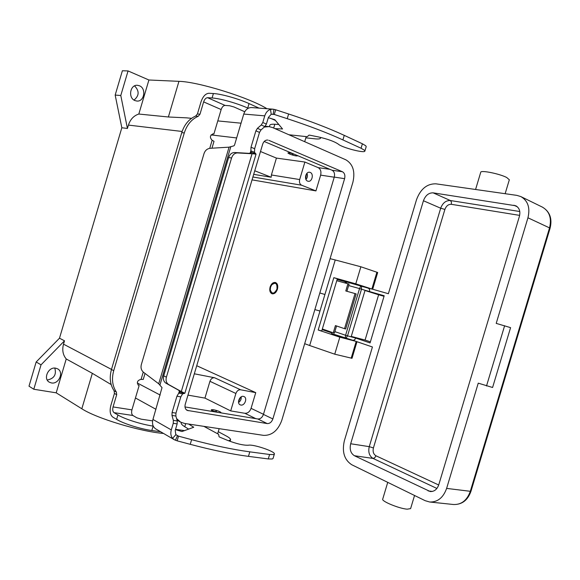 <?xml version="1.0" encoding="UTF-8"?>
<svg xmlns="http://www.w3.org/2000/svg" width="580" height="580" viewBox="0 0 580 580"><rect width="100%" height="100%" fill="white"/><g stroke="black" fill="none" stroke-linecap="round" stroke-linejoin="round"><path stroke-width="0.87" d="M345.876 338.408L347.529 335.856L345.593 335.269L345.317 337.4L345.876 338.408M345.955 338.43L352.894 340.308L354.525 339.931L355.75 338.089L351.146 336.842L365.074 290.283L384.192 295.764L370.069 342.932L355.75 338.089M361.529 286.07L360.492 286.65L359.549 288.594L361.492 289.173L361.529 286.07M369.627 291.696L369.619 289.478L368.365 288.209L347.275 282.148L345.187 282.996M509.327 179.778L506.732 177.509C499.598 173.725 480.515 169.925 480.733 172.274L475.578 189.486M414.548 495.487L410.604 508.616L407.167 509.175C399.105 508.595 381.176 501.178 382.713 499.119L387.737 482.357M352.843 340.293L372.425 346.985L344.346 440.807C341.852 451.871 344.31 459.846 351.719 464.725L425.184 500.692L429.686 502.004C437.625 502.244 443.272 497.712 446.622 488.403L478.253 383.155L492.587 387.491L510.581 327.642L496.212 323.394L527.945 217.797L549.535 227.889L470.315 491.303L470.982 491.238L550.072 228.288L549.535 227.889C551.848 218.21 549.477 211.294 542.43 207.14C549.884 211.606 552.428 218.66 550.072 228.288L549.992 228.353M486.511 385.983L504.629 325.706M361.55 286.078L388.375 293.719L416.541 199.621C420.551 188.971 426.989 183.701 435.855 183.816L516.882 195.38L520.913 196.613C527.981 200.796 530.323 207.857 527.945 217.797M350.675 443.758L423.436 200.745C425.474 195.38 428.714 192.749 433.144 192.85L515.808 205.777C519.397 207.865 520.593 211.403 519.39 216.405L438.77 484.75C437.088 489.433 434.239 491.695 430.229 491.543L354.416 455.735C350.675 453.328 349.435 449.34 350.675 443.758L369.257 446.651L373.418 447.941L444.896 209.416C446.238 205.907 448.384 204.204 451.334 204.312L519.651 215.383M384.033 296.293L378.624 294.778L365.074 340.061L370.395 341.852M365.074 340.061L351.277 336.414M365.008 290.493L378.624 294.778M276.957 289.13C274.144 294.169 271.911 294.379 270.251 289.761L270.563 287.158L271.665 284.903C275.58 281.887 277.349 283.294 276.957 289.13M272.411 293.857L270.294 290.145M271.897 284.599L275.674 282.598M270.106 287.013C271.331 283.692 273.1 282.185 275.413 282.504C277.552 283.504 278.219 285.766 277.421 289.275C276.196 292.588 274.434 294.096 272.136 293.792C269.983 292.791 269.301 290.536 270.106 287.013M307.625 181.119C303.789 179.836 305.696 171.412 309.626 172.267L310.213 172.434C314.041 173.768 312.091 182.171 308.161 181.272L307.625 181.119M240.845 405.043L240.185 404.833C236.51 403.361 239.554 395.437 243.426 396.394L244.035 396.589C247.725 398.032 244.738 405.957 240.845 405.043M292.501 154.396L293.001 154.512L292.501 154.396M294.306 154.237C290.681 153.069 288.536 152.656 287.876 152.982L289.507 154.004C293.618 155.534 296.293 156.15 297.525 155.861L297.047 155.397M291.617 153.098L287.876 152.982M216.383 411.235L215.905 411.06L216.383 411.235M217.971 412.387C214.063 411.387 211.867 410.495 211.388 409.712L213.324 409.683C217.601 410.618 220.168 411.583 221.009 412.576L220.023 412.728M51.388 382.93L49.336 382.191C42.804 378.784 48.474 366.458 55.753 368.184L57.616 368.851C64.249 372.135 58.769 384.547 51.388 382.93M135.031 100.601C127.846 98.093 130.022 84.404 137.482 85.303L139.425 85.767C146.638 88.428 144.253 102.087 136.771 101.029L135.031 100.601M344.535 328.671L345.68 328.99L356.163 293.922L355.025 293.574L344.535 328.671L335.428 325.59L333.268 332.804L334.413 333.108L336.545 325.967M346.912 291.283L349.066 284.091L336.762 280.705M347.935 283.743L345.781 290.957L355.025 293.574M322.342 328.969L333.268 332.804M244.738 111.744L234.03 106.996L229.651 105.756L225.069 105.415C223.401 105.553 222.096 106.93 221.161 109.547L213.882 134.024L213.324 133.871C209.938 135.213 209.518 137.322 212.048 140.201L214.006 141.324L211.961 148.204M212.715 133.886L213.882 134.024M259.071 108.126L249.045 103.588C238.634 98.796 221.241 93.895 213.404 93.532L208.851 93.264C205.537 93.612 202.935 96.425 201.057 101.718L197.417 113.97L195.692 116.029C189.015 118.987 184.368 124.519 181.765 132.631L111.462 369.489L113.716 370.678L184.295 132.936C186.905 124.794 191.56 119.241 198.251 116.268L199.984 114.202L203.631 101.899C204.581 99.245 205.886 97.839 207.546 97.679L212.084 97.976C219.907 98.39 237.3 103.298 247.718 108.047L248.211 108.264M320.276 137.337L320.537 138.12C320.269 138.953 318.376 139.185 314.853 138.816L305.849 137.837M270.642 118.313L275.442 120.466M265.72 126.288L265.35 126.07M113.716 370.678C111.483 378.878 112.36 386.004 116.362 392.051L116.689 394.704L113.056 406.928C112.404 409.661 112.723 411.561 114.006 412.641L117.928 414.976C124.627 419.101 141.803 424.524 153.135 426.09L153.236 426.104M152.62 420.877L141.23 419.18L136.902 417.817L132.922 415.498C131.617 414.432 131.283 412.554 131.921 409.864L139.149 385.526L138.533 385.316C136.51 382.365 137.329 380.386 140.983 379.371L143.245 379.436L145.036 373.433M111.462 369.489C109.236 377.66 110.113 384.765 114.108 390.789L114.434 393.436L110.816 405.616C109.511 411.053 110.142 414.852 112.701 417.027L116.616 419.391C123.301 423.567 140.469 428.997 151.815 430.52L160.631 431.759M137.975 384.902L139.149 385.526M228.585 440.786L230.543 439.894C230.804 438.959 229.375 437.653 226.251 435.964L218.261 431.687M175.537 429.33L184.462 430.621M163.553 433.456C139.932 431.484 96.381 418.318 81.823 408.77L56.202 392.827L33.799 389.252L29 386.171L36.163 361.978L59.493 338.198L121.829 127.759L115.174 95.084L122.38 70.753L128.057 70.934L148.908 79.996L178.952 81.338L168.381 116.986L138.816 114.043L148.908 79.996M266.981 108.728C249.284 97.621 198.2 81.693 178.952 81.338M115.174 95.084L120.785 95.49L128.057 70.934M121.829 127.759L127.426 128.456L120.785 95.49M59.493 338.198L64.511 340.808L63.517 344.157L111.483 369.409M127.426 128.456L128.426 125.091C130.304 119.35 133.77 115.674 138.816 114.043M36.163 361.978L41.028 364.834L64.511 340.808M33.799 389.252L41.028 364.834M134.016 100.072C139.294 95.693 139.475 90.966 134.553 85.891M47.248 380.03C54.107 378.617 56.622 374.637 54.795 368.09M56.202 392.827L66.236 358.969C62.886 354.902 61.98 349.972 63.517 344.157M186.361 117.834L168.381 116.986M260.485 151.51L276.428 158.094L304.892 162.045L318.173 167.635C320.61 169.048 321.429 171.549 320.638 175.131L315.933 190.9L252.046 179.865M196.729 365.719L255.751 392.638L251.067 408.342C249.77 411.757 247.711 413.409 244.898 413.293L230.695 410.901L204.943 398.105L187.978 395.118M176.581 418.572L180.634 422.146L184.491 423.429L263.697 435.384C271.94 435.536 277.958 430.556 281.757 420.435L352.923 182.163C355.308 171.578 352.981 164.14 345.955 159.862L272.571 127.564L269.048 126.614L264.299 127.063M268.779 140.309L342.41 171.731C344.607 173.036 345.339 175.349 344.607 178.662L272.861 418.941C271.665 422.11 269.787 423.654 267.228 423.574L187.159 410.386C185.201 409.161 184.563 407.116 185.252 404.26L262.668 144.195C263.69 141.339 265.394 139.954 267.786 140.041L266.699 140.063M184.998 406.935L257.832 418.977C260.384 419.064 262.254 417.542 263.436 414.417L334.269 177.096C334.993 173.811 334.261 171.528 332.064 170.237L264.197 141.476M215.028 411.901C212.585 411.068 211.338 410.437 211.301 410.009L211.388 409.726M230.695 410.901L235.893 393.479C236.887 390.876 238.46 389.644 240.613 389.774L255.751 392.638M194.322 373.796L214.578 377.754C212.454 377.609 210.917 378.791 209.945 381.299L204.943 398.105M276.428 158.094L271.396 174.971L271.201 177.248L254.75 170.781M304.892 162.045L299.671 179.553C299.077 182.279 299.722 184.172 301.607 185.208L315.933 190.9M238.496 401.715L240.591 397.264M238.554 402.469C240.548 401.113 241.432 399.236 241.207 396.836M305.689 178.792L306.472 173.877M305.964 179.488C307.523 177.618 307.857 175.551 306.95 173.297M66.236 358.969L92.336 373.332L111.179 384.591M271.201 177.248L253.685 174.362M372.672 289.253L377.682 272.506L360.876 266.778L355.772 283.837L372.672 289.253L365.262 287.238M346.376 282.047L337.125 279.502M355.982 341.366L339.829 337.161L318.188 330.013L333.826 277.668L355.772 283.837M360.876 266.778L335.233 259.963L309.676 345.52L334.74 354.192L352.017 358.31L356.983 341.707M339.829 337.161L334.74 354.192M324.916 294.495L319.826 292.973M314.868 309.597L319.979 311.032M309.676 345.52L304.681 343.693M330.078 258.665L335.233 259.963M322.146 329.629L330.303 332.412M333.826 277.668L337.335 278.784L321.748 330.948L318.188 330.013M175.754 434.572L178.517 436.16L177.132 440.829L174.326 439.734L172.586 438.349C170.81 436.131 170.375 433.318 171.296 429.911L173.26 423.313L173.347 420.37L171.992 415.432L172.086 412.51L176.936 396.205L178.756 393.146L180.155 391.891L178.604 390.209L184.86 393.262L182.62 393.827L180.8 396.872L175.965 413.127L175.878 416.034L177.241 420.964L177.154 423.9L175.203 430.469L175.841 434.681L178.517 436.16L191.618 439.669C213.657 445.512 233.058 449.572 249.806 451.842L269.599 454.488L273.528 454.582L274.362 454.082C275.921 451.704 253.308 444.019 248.363 445.223C243.6 445.44 236.792 443.874 227.947 440.524L219.776 437.168L219.059 436.726L218.58 434.275L203.87 426.351M274.362 454.082L273.05 458.483L272.208 458.998L268.272 458.932L248.457 456.366C231.688 454.169 212.28 450.152 190.233 444.324L177.132 440.829M366.19 146.66L365.762 145.783L362.391 143.782L344.259 135.365C328.896 128.26 310.351 121.133 288.615 113.984L275.681 109.765L274.898 112.397L274.289 114.463L287.223 118.675C308.959 125.802 327.519 132.885 342.903 139.918L361.057 148.248L364.436 150.227L364.885 151.032C364.965 153.613 341.794 147.552 338.227 144.079C334.298 141.44 327.714 139.062 318.471 136.945L309.8 135.191L308.959 135.147L307.277 136.713L288.912 134.756M272.796 109.163L251.626 107.561C247.928 107.539 245.311 109.707 243.76 114.064L234.53 145.101L233.921 145.841L229.064 147.16L210.083 148.313C207.154 148.697 205.139 150.438 204.037 153.541L141.324 364.595C140.563 367.793 141.295 370.352 143.528 372.295L158.71 383.779L162.023 387.614L152.946 419.449C151.88 423.791 152.837 426.952 155.803 428.946L174.167 439.64M271.324 114.216L274.289 114.463L271.223 114.246L270.498 109.395C267.771 110.323 265.857 112.476 264.755 115.855L262.784 122.489L261.246 124.997L257.418 128.347L255.896 130.841L251.017 147.226L250.864 150.822L254.497 152.315L256.034 154.142L249.081 153.345L251.329 152.707L250.864 150.822L250.147 153.229M278.791 124.475L274.826 124.258C271.694 124.098 270.019 124.446 269.809 125.302L269.403 126.657M275.021 128.637L282.54 128.963L274.804 119.697L268.293 117.704M254.497 152.315L254.649 148.726L259.507 132.392L261.029 129.913L264.857 126.578L266.394 124.076L268.366 117.472L271.223 114.246M270.498 109.395L273.006 109.178L275.681 109.765M231.579 157.977C232.747 154.679 234.748 152.997 237.575 152.931L252.061 153.751L181.293 391.565L168.678 384.562C166.337 383.017 165.576 380.545 166.395 377.159L231.579 157.977L228.636 157.542C229.803 154.258 231.797 152.584 234.617 152.525L237.575 152.931M249.081 153.345L234.617 152.525M178.604 390.209L166.003 383.221C163.669 381.669 162.907 379.211 163.719 375.84L228.636 157.542M182.62 393.827L178.756 393.146L179.43 390.862M188.638 429.106L184.774 426.735C182.091 425.075 180.909 423.784 181.228 422.863L181.337 422.501M188.674 424.06L193.698 427.272L181.968 431.527L175.443 429.649M330.607 331.869L331.847 333.609L345.76 338.372M519.782 211.519L450.348 200.528C445.918 200.39 442.7 202.949 440.691 208.213L444.896 209.416M423.436 200.745L440.691 208.213L369.257 446.651C368.039 452.125 369.308 456.054 373.056 458.425L436.892 488.447M438.697 484.996L375.963 455.786L374.752 457.772L373.056 458.425L354.416 455.735M433.144 192.85L450.348 200.528L451.414 201.985L451.334 204.312M375.963 455.786C373.462 454.212 372.607 451.602 373.418 447.941M513.931 205.211L517.418 206.864M446.622 488.403L470.315 491.303C467.038 500.366 461.448 504.767 453.538 504.513C461.955 504.716 467.77 500.293 470.982 491.238M428.12 490.926L432.404 491.427M351.146 336.842L347.529 335.856L361.492 289.173L365.074 290.283M348.623 285.556L359.549 288.594L345.593 335.269L334.856 331.63M195.692 116.029L198.251 116.268M181.765 132.631L184.295 132.936M197.417 113.97L199.984 114.202M213.404 93.532L212.084 97.976M249.045 103.588L247.718 108.047M207.546 97.679L225.069 105.415M221.161 109.547L203.631 101.899M209.735 148.35L212.142 140.244M113.056 406.928L131.921 409.864M141.078 379.392L143.253 372.07M114.108 390.789L116.362 392.051M114.434 393.436L116.689 394.704M116.616 419.391L117.928 414.976M151.815 430.52L153.135 426.09M132.922 415.498L114.006 412.641M137.272 382.988L160.196 395.06M128.426 125.091L182.135 131.471M211.076 134.915L236.655 137.953M334.239 177.197L320.638 175.131M329.882 169.316L318.173 167.635M263.472 414.294L251.067 408.342M255.78 418.637L244.898 413.293M344.607 178.662L334.269 177.096M342.41 171.731L332.064 170.237M272.861 418.941L263.436 414.417M267.228 423.574L257.832 418.977M188.261 410.749L186.187 409.654M235.893 393.479L209.945 381.299M240.613 389.774L214.578 377.754M299.671 179.553L271.396 174.971M81.823 408.77L92.336 373.332M301.607 185.208L252.902 176.994M376.906 272.194L371.889 288.978M356.192 341.439L351.183 358.179M268.272 458.932L269.599 454.488M230.811 146.689L159.906 385.149M152.946 419.449L171.296 429.911M264.755 115.855L243.76 114.064M251.234 152.25L255.664 153.787M251.017 147.226L254.649 148.726M273.18 114.216L273.941 109.308M262.784 122.489L266.394 124.076M261.246 124.997L264.857 126.578M257.418 128.347L261.029 129.913M255.896 130.841L259.507 132.392M362.391 143.782L361.057 148.248M274.826 124.258L273.695 128.057M288.615 113.984L287.223 118.675M344.259 135.365L342.903 139.918M163.719 375.84L166.395 377.159M158.71 383.779L229.064 147.16M179.836 392.189L184.382 393.291M166.003 383.221L168.678 384.562M177.465 435.761L175.428 440.271M175.841 434.681L172.586 438.349M190.233 444.324L191.618 439.669M184.774 426.735L185.701 423.61M193.437 427.366L193.546 427.003M248.457 456.366L249.806 451.842M173.26 423.313L177.154 423.9M173.347 420.37L177.241 420.964M171.992 415.432L175.878 416.034M172.086 412.51L175.965 413.127M176.936 396.205L180.8 396.872M329.94 331.63L331.847 333.609L352.894 340.308M361.5 286.063L347.275 282.148L344.484 282.801M509.341 179.735L505.144 193.706M520.913 196.613L542.43 207.14M429.686 502.004L453.538 504.513M290.188 135.314L290.312 134.901M219.16 428.663L217.638 433.767M320.74 137.446L320.537 138.12M230.543 439.894L230.1 441.365M186.361 117.827L191.538 118.334M217.783 120.908L241.048 123.192M180.438 422.044L177.016 420.159M268.852 126.6L265.205 126.237M306.218 136.604L304.696 141.701M135.452 397.982L155.962 409.306M366.205 146.609L364.885 151.032M256.034 154.142L184.86 393.262"/></g></svg>
